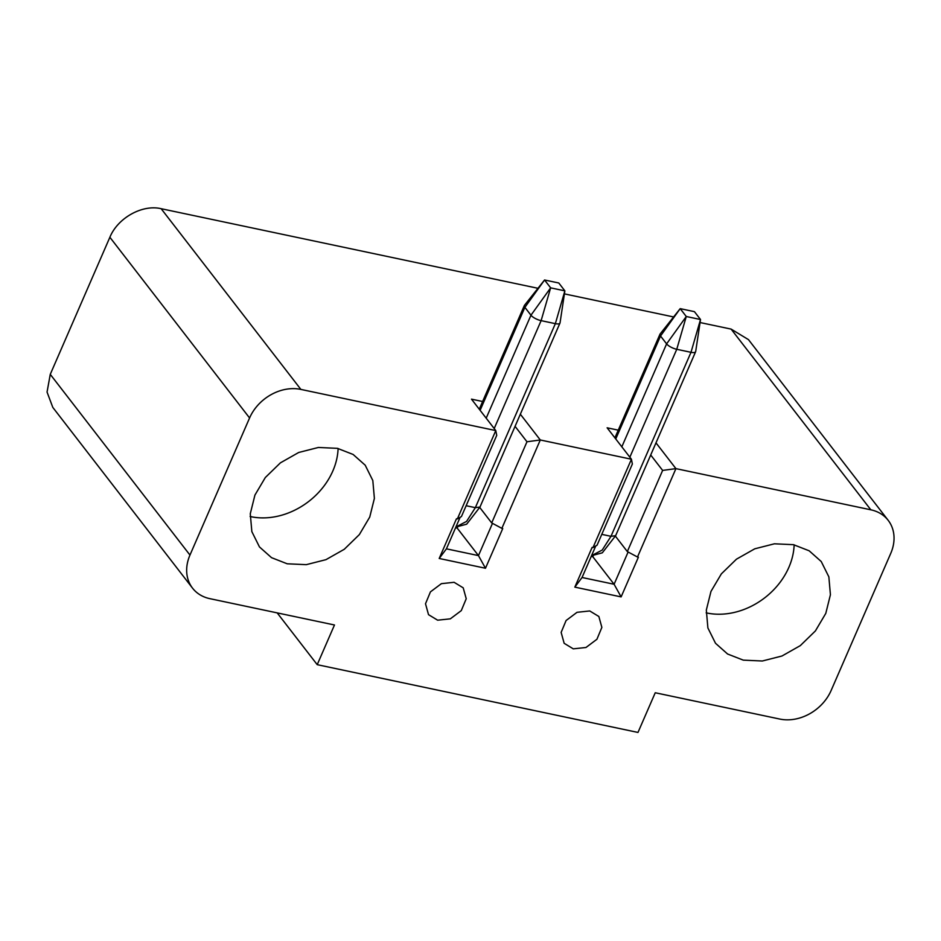 <?xml version="1.0" encoding="UTF-8"?>
<svg xmlns="http://www.w3.org/2000/svg" width="941" height="941" viewBox="0 0 941 941"><rect width="100%" height="100%" fill="white"/><g stroke="black" fill="none" stroke-linecap="round" stroke-linejoin="round"><path stroke-width="1.41" d="M50.261 374.353L47.05 392.068L52.814 407.418L192.529 588.137A41.757 33.582 -37.7 0 1 189.964 555.072L50.261 374.353L109.874 237.261L249.577 417.969L189.964 555.072M537.97 288.299L161.158 208.702C142.35 204.185 117.766 217.877 109.874 237.261M655.995 442.858L675.92 468.63L870.837 509.81A41.757 33.582 -37.7 0 1 888.186 520.338L748.471 339.63L731.122 329.103L700.057 322.54M673.615 316.952L564.412 293.886M277.183 612.885L317.223 664.675L637.986 732.439L655.242 692.752L779.842 719.065A41.757 33.582 -37.7 0 0 831.126 690.506L890.739 553.402A41.757 33.582 -37.7 0 0 888.186 520.338M317.223 664.675L334.478 624.989L209.878 598.664A41.757 33.582 -37.7 0 1 192.529 588.137M249.577 417.969A41.757 33.582 -37.7 0 1 300.873 389.409L495.778 430.578L471.488 399.149L482.615 401.501M520.349 414.205L540.287 439.976L631.423 459.232L607.121 427.802L618.261 430.155M650.702 454.997L662.629 470.418L675.92 468.63L637.492 557.013L638.386 557.201L621.119 596.9L574.833 587.125L592.101 547.415L592.995 547.603L631.423 459.232L632.364 464.019L597.076 545.18L592.995 547.603M515.068 426.344L526.984 441.764L540.287 439.976L501.859 528.36L502.741 528.548L485.485 568.246L439.2 558.472L456.467 518.762L457.35 518.95L495.778 430.578L496.73 435.365L461.443 516.527L457.35 518.95M573.269 648.843L564.153 643.303L561.142 632.411L566.082 620.531L577.033 612.309L589.736 610.956L598.852 616.484L601.864 627.388L596.923 639.268L585.972 647.49L573.269 648.843M437.636 620.19L428.52 614.661L425.508 603.757L430.437 591.877L441.4 583.655L454.103 582.303L463.207 587.831L466.23 598.735L461.29 610.615L450.327 618.837L437.636 620.19M743.272 660.135L727.581 654.007L715.513 643.279L707.891 627.953L706.326 610.074L710.973 591.418L721.359 573.869L736.462 559.177L754.753 548.815L774.408 543.804L793.475 544.674L809.178 550.803L821.234 561.53L828.856 576.857L830.421 594.736L825.786 613.391L815.388 630.94L800.297 645.632L781.995 655.995L762.339 661.005L743.272 660.135M287.228 563.8L271.537 557.672L259.469 546.944L251.847 531.618L250.282 513.739L254.929 495.084L265.315 477.534L280.418 462.843L298.709 452.48L318.364 447.469L337.431 448.339L353.134 454.468L365.202 465.195L372.812 480.522L374.389 498.401L369.742 517.056L359.344 534.606L344.253 549.297L325.962 559.66L306.307 564.659L287.228 563.8M455.585 527.76L457.197 528.101L457.644 527.078M591.219 556.413L592.842 556.754L593.277 555.731M662.629 470.418L627.329 551.579L637.492 557.013M627.329 551.579L615.414 536.158M621.119 596.9L614.097 584.255L582.056 577.492L595.759 545.956M628.118 552.002L614.097 584.255L592.842 556.754M574.833 587.125L582.056 577.492M526.984 441.764L491.696 522.925L501.859 528.36M491.696 522.925L479.781 507.505M485.485 568.246L478.463 555.602L446.422 548.838L460.125 517.303M492.484 523.349L478.463 555.602L457.197 528.101M439.2 558.472L446.422 548.838M706.162 612.85A66.823 53.731 142.3 0 0 706.832 612.991A66.823 53.731 142.3 0 0 794.145 544.827M250.118 516.515A66.823 53.731 142.3 0 0 250.788 516.656A66.823 53.731 142.3 0 0 338.101 448.492M480.122 410.323L524.89 307.354L524.478 305.319L544.557 279.995L558.801 283.006L564.871 290.863L550.638 287.852L544.557 279.995L524.89 307.354L530.959 315.211A8.351 2.799 23.5 0 0 541.122 320.646L555.355 323.657A8.351 2.799 23.5 0 0 559.977 323.057A8.351 2.799 23.5 0 0 560.048 322.81L564.871 290.863L555.355 323.657L475.346 507.658L479.969 507.058L559.977 323.057M615.755 438.976L660.523 336.008L660.112 333.973L680.19 308.648L694.434 311.659L700.516 319.517L686.271 316.505L680.19 308.648L660.523 336.008L666.604 343.865A8.351 2.799 23.5 0 0 676.755 349.299L691 352.31A8.351 2.799 23.5 0 0 695.622 351.711A8.351 2.799 23.5 0 0 695.693 351.464L700.516 319.517L691 352.31L610.991 536.311L615.614 535.711L695.622 351.711M300.873 389.409L161.158 208.702M870.837 509.81L731.122 329.103M455.938 526.948L466.571 521.42L475.346 507.658L466.136 505.717M494.201 428.543L541.122 320.646L550.638 287.852L530.959 315.211L486.191 418.18M591.571 555.602L602.205 550.073L610.991 536.311L601.781 534.37M629.847 457.197L676.755 349.299L686.271 316.505L666.604 343.865L621.825 446.834M479.263 409.217L524.349 305.531M455.891 527.042L466.665 524.184L479.969 507.058M614.896 437.871L659.982 334.184M591.536 555.696L602.311 552.826L615.614 535.711"/></g></svg>
